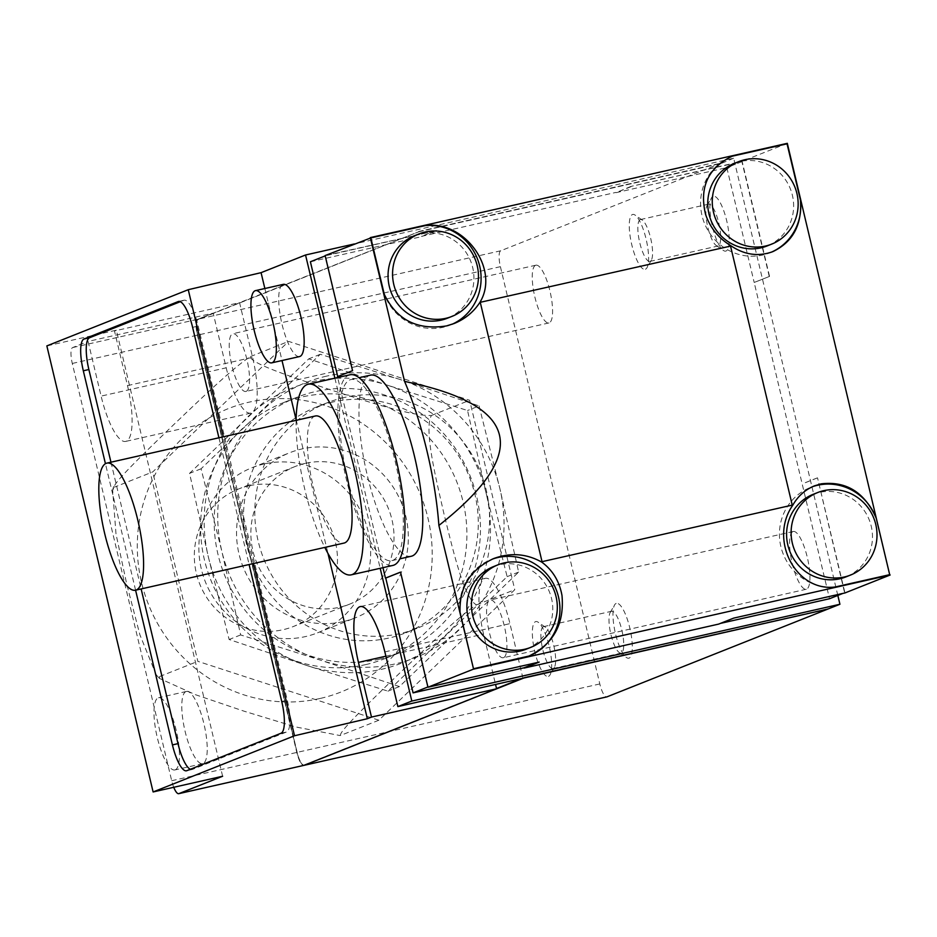 <?xml version="1.0" encoding="UTF-8"?>
<svg xmlns="http://www.w3.org/2000/svg" width="937" height="937" viewBox="0 0 937 937"><rect width="100%" height="100%" fill="white"/><g stroke="black" fill="none" stroke-linecap="round" stroke-linejoin="round"><path stroke-width="0.7" stroke-dasharray="4.68 3.51" d="M248.762 485.823A74.023 71.189 68.3 0 0 238.572 488.985A74.023 71.189 68.3 0 0 197.883 578.832A74.023 71.189 68.3 0 0 283.044 629.711A74.023 71.189 68.3 0 0 293.246 626.56A74.023 71.189 68.3 0 0 333.923 536.714A74.023 71.189 68.3 0 0 248.762 485.823M305.298 463.358A74.023 71.189 68.3 0 0 295.096 466.521A74.023 71.189 68.3 0 0 254.419 556.367A74.023 71.189 68.3 0 0 339.581 607.246A74.023 71.189 68.3 0 0 349.782 604.084A74.023 71.189 68.3 0 0 390.46 514.237A74.023 71.189 68.3 0 0 305.298 463.358M343.012 621.641A88.828 85.431 -111.7 0 1 240.821 560.572A88.828 85.431 -111.7 0 1 289.638 452.758A88.828 85.431 -111.7 0 1 301.878 448.964A88.828 85.431 -111.7 0 1 404.058 510.033A88.828 85.431 -111.7 0 1 355.252 617.846A88.828 85.431 -111.7 0 1 343.012 621.641M264.187 463.944A88.828 85.431 68.3 0 0 251.948 467.739A88.828 85.431 68.3 0 0 203.13 575.552A88.828 85.431 68.3 0 0 305.321 636.61A88.828 85.431 68.3 0 0 317.561 632.826A88.828 85.431 68.3 0 0 366.379 525.013A88.828 85.431 68.3 0 0 264.187 463.944M315.336 415.993A65.133 17.639 -102.7 0 0 314.621 416.215A65.133 17.639 -102.7 0 0 312.806 484.769A65.133 17.639 -102.7 0 0 344.066 543.062M476.558 604.869L514.764 589.689L378.876 720.213L340.67 735.404C337.472 732.699 375.667 696.402 398.647 674.101C422.423 651.484 459.235 615.738 476.558 604.869C463.956 599.106 452.196 546.564 444.033 514.132C436.665 481.384 423.524 429.392 431.442 415.466C411.776 416.485 362.502 399.958 330.96 389.979C300.215 379.696 249.57 363.72 250.425 356.587C233.09 367.445 196.278 403.191 172.502 425.808C149.522 448.109 111.327 484.406 114.525 487.111L112.639 490.074L116.012 534.043L126.917 584.922L139.929 634.899L156.21 674.816L159.653 676.526L159.536 678.47L195.505 694.715L244.428 711.3L295.916 726.995L340.108 735.568M113.6 486.678L114.525 487.111L152.731 471.92L288.619 341.396L469.648 400.275L514.764 589.689M296.092 420.35A97.706 26.47 -102.7 0 0 324.823 547.419M378.876 720.213L197.848 661.335L152.731 471.92M159.653 676.526L197.848 661.335M250.425 356.587L288.619 341.396M431.442 415.466L469.648 400.275M734.28 163.401A44.414 42.715 -111.7 0 1 792.386 195.247A44.414 42.715 -111.7 0 1 767.098 245.951M414.587 235.679A44.414 42.715 -111.7 0 1 420.713 233.781A44.414 42.715 -111.7 0 1 471.803 264.316A44.414 42.715 -111.7 0 1 447.394 318.217M349.852 374.8A97.706 26.47 -102.7 0 0 348.775 375.14A97.706 26.47 -102.7 0 0 346.046 477.964A97.706 26.47 -102.7 0 0 392.943 565.409M813.129 494.349A44.414 42.715 -111.7 0 1 819.243 492.452A44.414 42.715 -111.7 0 1 870.344 522.987A44.414 42.715 -111.7 0 1 845.935 576.887M493.436 566.627A44.414 42.715 -111.7 0 1 551.53 598.474A44.414 42.715 -111.7 0 1 526.243 649.165M365.629 664.626A137.68 132.41 68.3 0 0 384.603 658.746A137.68 132.41 68.3 0 0 460.266 491.632A137.68 132.41 68.3 0 0 301.866 396.995A137.68 132.41 68.3 0 0 282.892 402.863A137.68 132.41 68.3 0 0 207.229 569.989A137.68 132.41 68.3 0 0 365.629 664.626M771.362 252.182A51.816 49.837 -111.7 0 1 769.827 252.826A51.816 49.837 -111.7 0 1 702.036 215.674A51.816 49.837 -111.7 0 1 731.551 156.526A51.816 49.837 -111.7 0 1 731.563 156.526L731.551 156.526M452.056 324.284A51.816 49.837 -111.7 0 1 450.135 325.104A51.816 49.837 -111.7 0 1 442.99 327.306A51.816 49.837 -111.7 0 1 384.275 294.3M392.896 560.326A92.822 25.147 -102.7 0 0 395.484 462.632A92.822 25.147 -102.7 0 0 350.93 379.567A92.822 25.147 -102.7 0 0 349.911 379.883A92.822 25.147 -102.7 0 0 347.322 477.577A92.822 25.147 -102.7 0 0 391.865 560.642A92.822 25.147 -102.7 0 0 392.896 560.326M528.972 656.052L528.972 656.041A51.816 49.837 -111.7 0 1 528.972 656.052A51.816 49.837 -111.7 0 1 527.953 656.439M460.055 612.365A51.816 49.837 -111.7 0 1 490.695 559.74A51.816 49.837 -111.7 0 1 492.148 559.202M835.207 586.972A51.816 49.837 -111.7 0 1 781.013 547.173A51.816 49.837 -111.7 0 1 810.4 487.474A51.816 49.837 -111.7 0 1 812.508 486.69M190.34 769.289A29.609 8.023 -102.7 0 0 192.062 769.523A29.609 8.023 -102.7 0 0 192.39 769.429L286.617 731.973A29.609 8.023 -102.7 0 0 287.296 700.197L198.164 326.088A29.609 8.023 -102.7 0 0 184.097 300.203A29.609 8.023 -102.7 0 0 183.781 300.308L180.267 301.702M110.953 462.199L141.136 588.94M175.278 769.816A37.011 10.026 77.3 0 1 174.879 769.945A37.011 10.026 77.3 0 1 157.111 736.822A37.011 10.026 77.3 0 1 158.142 697.866A37.011 10.026 77.3 0 1 158.552 697.749A37.011 10.026 77.3 0 1 176.32 730.86A37.011 10.026 77.3 0 1 175.278 769.816M548.52 676.338A28.133 7.625 -102.7 0 0 550.054 674.851A28.133 7.625 -102.7 0 0 549.445 647.315A28.133 7.625 -102.7 0 0 538.143 622.203A28.133 7.625 -102.7 0 0 535.495 621.664A28.133 7.625 -102.7 0 0 534.851 651.847A28.133 7.625 -102.7 0 0 548.52 676.338M645.452 269.235A28.133 7.625 -102.7 0 0 646.975 267.748A28.133 7.625 -102.7 0 0 646.366 240.212A28.133 7.625 -102.7 0 0 635.075 215.088A28.133 7.625 -102.7 0 0 632.416 214.55A28.133 7.625 -102.7 0 0 631.772 244.744A28.133 7.625 -102.7 0 0 645.452 269.235M379.192 659.238A137.68 132.41 68.3 0 0 398.166 653.358A137.68 132.41 68.3 0 0 473.829 486.244A137.68 132.41 68.3 0 0 315.441 391.596A137.68 132.41 68.3 0 0 296.467 397.475A137.68 132.41 68.3 0 0 220.804 564.589A137.68 132.41 68.3 0 0 379.192 659.238M769.254 276.462L741.905 161.644L630.917 186.428L742.116 161.293L769.535 276.403L754.18 282.459L829.526 598.731M325.116 255.567L436.384 230.713L325.467 255.789L352.546 370.677M411.331 556.238A92.822 25.147 77.3 0 1 366.777 473.173A92.822 25.147 77.3 0 1 369.365 375.491A92.822 25.147 77.3 0 1 370.396 375.163M400.532 572.12L428.162 686.88L539.162 662.096M733.753 618.104L844.6 592.734L817.532 477.847L844.951 592.957M299.172 356.61A37.011 10.026 77.3 0 1 281.662 322.668A37.011 10.026 77.3 0 1 282.869 284.485M218.918 437.79L249.113 564.531M135.584 590.193L105.436 463.686M185.948 691.588A37.011 10.026 77.3 0 1 186.358 691.459A37.011 10.026 77.3 0 1 204.114 724.582A37.011 10.026 77.3 0 1 203.083 763.526A37.011 10.026 77.3 0 1 202.673 763.655A37.011 10.026 77.3 0 1 184.905 730.532A37.011 10.026 77.3 0 1 185.948 691.588M543.308 626.736A21.446 5.809 -102.7 0 0 542.71 649.306A21.446 5.809 -102.7 0 0 553.006 668.503A21.446 5.809 -102.7 0 0 553.24 668.432A21.446 5.809 -102.7 0 0 554.411 667.296A21.446 5.809 -102.7 0 0 553.943 646.296A21.446 5.809 -102.7 0 0 545.334 627.146A21.446 5.809 -102.7 0 0 543.542 626.654A21.446 5.809 -102.7 0 0 543.308 626.736M640.24 219.621A21.446 5.809 -102.7 0 0 639.643 242.203A21.446 5.809 -102.7 0 0 649.938 261.4A21.446 5.809 -102.7 0 0 650.173 261.329A21.446 5.809 -102.7 0 0 651.332 260.193A21.446 5.809 -102.7 0 0 650.875 239.193A21.446 5.809 -102.7 0 0 642.255 220.043A21.446 5.809 -102.7 0 0 640.475 219.551A21.446 5.809 -102.7 0 0 640.24 219.621M522.963 678.306L509.939 623.632A51.816 14.032 -102.7 0 0 485.331 578.328A51.816 14.032 -102.7 0 0 483.562 634.115L495.568 684.502M226.204 367.819A51.816 14.032 -102.7 0 0 250.823 413.112A51.816 14.032 -102.7 0 0 252.592 357.337L239.567 302.651L114.466 330.937L127.491 385.611A51.816 14.032 77.3 0 1 125.722 441.397A51.816 14.032 77.3 0 1 101.114 396.105L88.078 341.419L213.179 313.145L226.204 367.819L101.114 396.105M213.179 313.145L197.73 319.283A14.805 4.006 -102.7 0 0 197.391 335.165L296.795 752.446A14.805 4.006 -102.7 0 0 303.658 765.412M173.743 787.291A14.805 4.006 77.3 0 1 171.694 780.732L72.29 363.451A14.805 4.006 77.3 0 1 72.629 347.568L88.078 341.419M387.133 385.095A148.046 142.377 -111.7 0 1 486.315 493.986A148.046 142.377 -111.7 0 1 446.504 634.314A148.046 142.377 -111.7 0 1 381.593 669.299A148.046 142.377 -111.7 0 1 307.5 665.738A148.046 142.377 -111.7 0 1 208.319 556.836A148.046 142.377 -111.7 0 1 248.129 416.52A148.046 142.377 -111.7 0 1 313.04 381.523A148.046 142.377 -111.7 0 1 387.133 385.095L308.765 358.859L189.555 473.361L208.319 556.836L229.132 639.502L307.5 665.738L387.93 691.155L507.128 576.653L486.315 493.986L467.551 410.511L387.133 385.095M720.448 623.386L733.683 617.811M844.6 592.734L842.832 593.437M817.251 477.917L802.177 483.902M817.532 477.847L802.447 483.843M769.535 276.403L754.461 282.4M787.314 143.326L742.116 161.293M741.905 161.644L726.831 167.629L754.18 282.459M630.988 186.721L615.914 192.706L726.831 167.629M630.917 186.428L615.914 192.706M436.314 230.42L421.24 236.417L615.843 192.425M310.393 261.774L421.31 236.698L436.384 230.713M352.816 370.607L337.73 376.557M382.964 567.658L337.683 377.552M539.091 661.803L537.323 662.506M334.896 378.185L380.188 568.29M264.855 288.514L282.014 360.534M296.104 419.706L327.962 553.404M253.494 563.547L223.299 436.806M222.619 776.246L116.352 330.187L46.85 345.905M114.466 330.937L116.352 330.187M611.392 611.346A21.446 5.809 -102.7 0 0 610.221 612.47A21.446 5.809 -102.7 0 0 610.69 633.471A21.446 5.809 -102.7 0 0 619.298 652.632A21.446 5.809 -102.7 0 0 621.09 653.112A21.446 5.809 -102.7 0 0 621.325 653.042A21.446 5.809 -102.7 0 0 621.922 630.46A21.446 5.809 -102.7 0 0 611.627 611.264A21.446 5.809 -102.7 0 0 611.392 611.346M708.313 204.231A21.446 5.809 -102.7 0 0 707.154 205.367A21.446 5.809 -102.7 0 0 707.622 226.367A21.446 5.809 -102.7 0 0 716.231 245.517A21.446 5.809 -102.7 0 0 718.011 246.009A21.446 5.809 -102.7 0 0 718.257 245.939A21.446 5.809 -102.7 0 0 718.855 223.357A21.446 5.809 -102.7 0 0 708.559 204.161A21.446 5.809 -102.7 0 0 708.313 204.231M503.602 657.645A29.609 8.023 77.3 0 1 503.274 657.751A29.609 8.023 77.3 0 1 489.067 631.257A29.609 8.023 77.3 0 1 489.899 600.09A29.609 8.023 77.3 0 1 490.227 599.996A29.609 8.023 77.3 0 1 504.434 626.49A29.609 8.023 77.3 0 1 503.602 657.645M521.136 678.728L524.79 677.275L827.875 609.05M303.963 765.353A14.805 4.006 77.3 0 1 297.076 752.388L197.66 335.106A14.805 4.006 77.3 0 1 198.012 319.224L418.862 231.755L198.07 319.505A14.512 3.935 -102.7 0 0 197.742 335.071L297.146 752.352A14.512 3.935 -102.7 0 0 304.045 765.037L303.764 765.107A14.512 3.935 -102.7 0 1 296.877 752.423L197.461 335.141A14.512 3.935 -102.7 0 1 197.801 319.576L418.652 231.79L239.567 302.651M246.255 391.35A29.609 8.023 77.3 0 1 245.927 391.455A29.609 8.023 77.3 0 1 231.72 364.962A29.609 8.023 77.3 0 1 232.54 333.795A29.609 8.023 77.3 0 1 232.868 333.701A29.609 8.023 77.3 0 1 247.075 360.195A29.609 8.023 77.3 0 1 246.255 391.35M303.764 765.107A14.512 3.935 -102.7 0 0 303.928 765.049L496.516 688.508M837.83 595.428L733.659 158.201L354.28 243.971M733.659 158.201L721.595 163.319L418.792 231.462M418.593 231.498L721.607 163.003M418.652 231.79L721.677 163.284M535.554 265.3A29.609 8.023 -102.7 0 0 534.734 296.455A29.609 8.023 -102.7 0 0 548.941 322.949A29.609 8.023 -102.7 0 0 549.269 322.855A29.609 8.023 -102.7 0 0 550.101 291.688A29.609 8.023 -102.7 0 0 535.882 265.194A29.609 8.023 -102.7 0 0 535.554 265.3M792.913 531.595A29.609 8.023 -102.7 0 0 792.081 562.75A29.609 8.023 -102.7 0 0 806.3 589.244A29.609 8.023 -102.7 0 0 806.628 589.15A29.609 8.023 -102.7 0 0 807.448 557.983A29.609 8.023 -102.7 0 0 793.241 531.49A29.609 8.023 -102.7 0 0 792.913 531.595M616.113 603.44A28.133 7.625 -102.7 0 0 614.59 604.915A28.133 7.625 -102.7 0 0 615.199 632.452A28.133 7.625 -102.7 0 0 626.49 657.575A28.133 7.625 -102.7 0 0 629.137 658.114A28.133 7.625 -102.7 0 0 629.793 627.931A28.133 7.625 -102.7 0 0 616.113 603.44M713.045 196.325A28.133 7.625 -102.7 0 0 711.511 197.812A28.133 7.625 -102.7 0 0 712.12 225.349A28.133 7.625 -102.7 0 0 723.411 250.472A28.133 7.625 -102.7 0 0 726.07 251.011A28.133 7.625 -102.7 0 0 726.714 220.816A28.133 7.625 -102.7 0 0 713.045 196.325M304.045 765.037A14.512 3.935 -102.7 0 0 304.209 764.99L496.528 688.554M521.405 678.657L525.048 677.51M827.804 608.769L524.989 677.24M721.525 163.026L500.745 250.776A14.805 4.006 -102.7 0 0 500.405 266.67L599.809 683.951A14.805 4.006 -102.7 0 0 606.672 696.917M418.862 231.755L721.595 163.319M479.065 405.932L499.878 488.599L518.641 572.085L399.443 686.575L321.075 660.351L240.645 634.935L221.882 551.448L201.068 468.781L320.278 354.28L400.696 379.696L479.065 405.932L467.551 410.511M320.278 354.28L308.765 358.859M518.641 572.085L507.128 576.653M399.443 686.575L387.93 691.155M240.645 634.935L229.132 639.502M201.068 468.781L189.555 473.361M326.603 376.135A148.046 142.377 68.3 0 0 261.692 411.12A148.046 142.377 68.3 0 0 221.882 551.448A148.046 142.377 68.3 0 0 321.075 660.351A148.046 142.377 68.3 0 0 395.168 663.911A148.046 142.377 68.3 0 0 460.067 628.926A148.046 142.377 68.3 0 0 499.878 488.599A148.046 142.377 68.3 0 0 400.696 379.696A148.046 142.377 68.3 0 0 326.603 376.135M344.078 397.534A121.388 116.75 68.3 0 0 327.353 402.723A121.388 116.75 68.3 0 0 260.638 550.066A121.388 116.75 68.3 0 0 400.298 633.517A121.388 116.75 68.3 0 0 417.024 628.34A121.388 116.75 68.3 0 0 483.738 480.986A121.388 116.75 68.3 0 0 344.078 397.534M332.776 402.032A121.388 116.75 68.3 0 0 316.05 407.208A121.388 116.75 68.3 0 0 249.336 554.563A121.388 116.75 68.3 0 0 388.996 638.015A121.388 116.75 68.3 0 0 405.721 632.826A121.388 116.75 68.3 0 0 472.435 485.483A121.388 116.75 68.3 0 0 332.776 402.032M320.056 698.487A152.485 146.652 -111.7 0 1 141.581 582.65A152.485 146.652 -111.7 0 1 249.441 402.078A152.485 146.652 -111.7 0 1 427.916 517.915A152.485 146.652 -111.7 0 1 320.056 698.487M186.826 770.682L192.39 769.429M281.053 733.238L286.617 731.973M281.732 701.462L287.296 700.197M192.612 327.341L198.164 326.088M178.885 301.409L183.781 300.308M384.849 651.906L509.939 623.632M385.868 656.205L483.562 634.115M127.491 385.611L252.592 357.337M72.629 347.568L197.73 319.283M72.29 363.451L197.391 335.165M171.694 780.732L296.795 752.446M500.745 250.776L198.012 319.224M599.809 683.951L297.076 752.388M500.405 266.67L197.66 335.106M295.096 466.521L238.572 488.985M349.782 604.084L293.246 626.56M251.948 467.739L289.638 452.758M317.561 632.826L355.252 617.846M159.536 678.482L156.198 674.804M112.639 490.063L113.6 486.69M772.802 251.643L769.827 252.826M454.164 323.499L450.135 325.104M493.67 558.557L490.695 559.74M814.429 485.87L810.4 487.474M398.166 653.358L384.603 658.746M296.467 397.475L282.892 402.863M350.93 379.567L358.988 377.74M391.865 560.642L399.923 558.815M184.097 300.203L178.545 301.456M192.062 769.523L186.498 770.788M186.358 691.459L158.552 697.749M202.673 763.655L174.879 769.945M545.334 627.146L538.143 622.203M554.411 667.296L550.054 674.851M642.255 220.043L635.075 215.088M651.332 260.193L646.975 267.748M485.331 578.328L360.23 606.614M250.823 413.112L125.722 441.397M553.006 668.503L621.09 653.112M543.542 626.654L611.627 611.264M649.938 261.4L718.011 246.009M640.475 219.551L708.559 204.161M548.941 322.949L245.927 391.455M535.882 265.194L232.868 333.701M806.3 589.244L503.274 657.751M793.241 531.49L490.227 599.996M619.298 652.632L626.49 657.575M610.221 612.47L614.59 604.915M716.231 245.517L723.411 250.472M707.154 205.367L711.511 197.812M417.024 628.34L405.721 632.826M327.353 402.723L316.05 407.208"/><path stroke-width="1.41" d="M136.287 589.982A65.133 17.639 -102.7 0 0 138.102 521.429A65.133 17.639 -102.7 0 0 106.841 463.136A65.133 17.639 -102.7 0 0 106.115 463.358A65.133 17.639 -102.7 0 0 104.3 531.911A65.133 17.639 -102.7 0 0 135.572 590.205A65.133 17.639 -102.7 0 0 136.287 589.982M249.113 564.531L281.732 701.462A29.609 8.023 77.3 0 1 281.053 733.238L186.826 770.682A29.609 8.023 77.3 0 1 186.498 770.788A29.609 8.023 77.3 0 1 172.431 744.903L135.584 590.193L344.066 543.062A65.133 17.639 -102.7 0 0 344.781 542.839A65.133 17.639 -102.7 0 0 346.596 474.286A65.133 17.639 -102.7 0 0 315.336 415.993L106.841 463.136M796.907 193.455A44.414 42.715 68.3 0 0 738.813 161.609A44.414 42.715 68.3 0 0 713.514 212.301A44.414 42.715 68.3 0 0 771.619 244.147A44.414 42.715 68.3 0 0 796.907 193.455M425.234 231.989A44.414 42.715 68.3 0 0 419.108 233.875A44.414 42.715 68.3 0 0 394.7 287.788A44.414 42.715 68.3 0 0 445.801 318.322A44.414 42.715 68.3 0 0 451.915 316.425A44.414 42.715 68.3 0 0 476.324 262.512A44.414 42.715 68.3 0 0 425.234 231.989M324.823 547.419A97.706 26.47 -102.7 0 0 351.246 574.838A97.706 26.47 -102.7 0 0 352.324 574.498A97.706 26.47 -102.7 0 0 355.053 471.674A97.706 26.47 -102.7 0 0 308.156 384.229A97.706 26.47 -102.7 0 0 307.078 384.568A97.706 26.47 -102.7 0 0 296.092 420.35M844.342 576.993A44.414 42.715 68.3 0 0 850.456 575.095A44.414 42.715 68.3 0 0 874.865 521.183A44.414 42.715 68.3 0 0 823.775 490.66A44.414 42.715 68.3 0 0 817.65 492.557A44.414 42.715 68.3 0 0 793.241 546.458A44.414 42.715 68.3 0 0 844.342 576.993M472.658 615.527A44.414 42.715 68.3 0 0 530.764 647.373A44.414 42.715 68.3 0 0 556.063 596.67A44.414 42.715 68.3 0 0 497.957 564.824A44.414 42.715 68.3 0 0 472.658 615.527M771.619 244.147L767.098 245.951A44.414 42.715 -111.7 0 1 708.993 214.105A44.414 42.715 -111.7 0 1 734.28 163.401L738.813 161.609M451.915 316.425L447.394 318.217A44.414 42.715 -111.7 0 1 441.28 320.114A44.414 42.715 -111.7 0 1 390.179 289.592A44.414 42.715 -111.7 0 1 414.587 235.679L419.108 233.875M351.246 574.838L392.943 565.409A97.706 26.47 -102.7 0 0 394.02 565.07A97.706 26.47 -102.7 0 0 396.749 462.246A97.706 26.47 -102.7 0 0 349.852 374.8L308.156 384.229M850.456 575.095L845.935 576.887A44.414 42.715 -111.7 0 1 839.821 578.785A44.414 42.715 -111.7 0 1 788.72 548.262A44.414 42.715 -111.7 0 1 813.129 494.349L817.65 492.557M530.764 647.373L526.243 649.165A44.414 42.715 -111.7 0 1 468.137 617.319A44.414 42.715 -111.7 0 1 493.436 566.627L497.957 564.824M821.035 483.867C846.275 480.833 864.675 492.3 876.247 518.278L889.681 574.662L835.207 586.972C795.958 592.196 768.621 539.794 792.655 505.406C797.856 496.2 805.106 489.688 814.429 485.87L821.035 483.867M812.508 486.69A51.816 49.837 -111.7 0 1 817.532 485.261A51.816 49.837 -111.7 0 1 876.247 518.278M800.479 200.202C802.072 224.903 792.854 242.051 772.802 251.643C758.408 256.879 744.4 254.899 730.778 245.681C718.433 238.127 710.023 227.656 705.549 214.28C699.213 187.505 707.892 168.25 731.563 156.526A51.816 49.837 -111.7 0 1 732.57 156.128L787.045 143.818L800.479 200.202A51.816 49.837 -111.7 0 1 771.362 252.182M731.563 156.526L732.57 156.128M425.316 225.594C465.045 220.183 500.1 269.516 479.885 302.393C473.583 312.044 465.01 319.072 454.164 323.499L446.492 325.924C417.398 330.492 396.656 319.95 384.275 294.3L370.841 237.916L425.316 225.594A51.816 49.837 -111.7 0 1 479.24 264.351A51.816 49.837 -111.7 0 1 452.056 324.284M561.989 595.51C564.519 623.796 553.521 643.977 528.983 656.041L473.49 668.749L460.055 612.365C459.095 587.417 470.304 569.473 493.67 558.557C510.396 552.397 526.43 553.58 541.762 562.118C552.713 570.223 559.448 581.35 561.989 595.51M492.148 559.202A51.816 49.837 -111.7 0 1 558.487 596.892A51.816 49.837 -111.7 0 1 528.983 656.041L528.972 656.041M480.341 302.674L542.043 561.673L792.245 505.113L730.544 246.103L479.885 302.393M272.21 362.713A37.011 10.026 77.3 0 1 271.8 362.842A37.011 10.026 77.3 0 1 254.032 329.719A37.011 10.026 77.3 0 1 255.075 290.763A37.011 10.026 77.3 0 1 255.473 290.634A37.011 10.026 77.3 0 1 273.241 323.757A37.011 10.026 77.3 0 1 272.21 362.713M141.136 588.94L177.995 743.638A29.609 8.023 -102.7 0 0 190.34 769.289M180.267 301.702L89.554 337.753A29.609 8.023 -102.7 0 0 88.874 369.529L110.953 462.199M404.585 381.418A142.119 38.499 77.3 0 1 438.891 525.446C531.056 452.817 519.625 404.807 404.585 381.418L370.314 237.6L787.314 143.326L889.681 574.662M337.683 377.552L337.472 376.662L352.546 370.677L325.116 255.567L370.841 237.916M473.49 668.749L438.891 525.446M358.988 377.74L370.396 375.163A92.822 25.147 77.3 0 1 414.939 458.24A92.822 25.147 77.3 0 1 412.35 555.922A92.822 25.147 77.3 0 1 411.331 556.238L399.923 558.815M427.951 687.231L473.15 669.264L890.15 575.002L844.951 592.957L733.753 618.104L718.679 624.089L524.076 668.081L539.162 662.096L427.951 687.231L400.532 572.12L385.458 578.117L382.964 567.658M282.869 284.485A37.011 10.026 77.3 0 1 283.279 284.356A37.011 10.026 77.3 0 1 301.046 317.479A37.011 10.026 77.3 0 1 300.004 356.423A37.011 10.026 77.3 0 1 299.606 356.552A37.011 10.026 77.3 0 1 299.172 356.61M105.436 463.686L83.311 370.783A29.609 8.023 77.3 0 1 83.99 339.018L178.217 301.562A29.609 8.023 77.3 0 1 178.545 301.456A29.609 8.023 77.3 0 1 192.612 327.341L218.918 437.79M303.658 765.412A14.805 4.006 -102.7 0 0 303.834 765.388A14.805 4.006 -102.7 0 0 303.998 765.342L496.587 688.789L371.485 717.074L358.461 662.4A51.816 14.032 77.3 0 1 360.23 606.614A51.816 14.032 77.3 0 1 384.849 651.906L397.874 706.592L827.875 609.05L839.927 604.26L837.83 595.428M223.299 436.806L188.255 289.697L46.85 345.905L153.118 791.952L222.619 776.246L178.897 793.627A14.805 4.006 77.3 0 1 178.733 793.674A14.805 4.006 77.3 0 1 173.743 787.291M371.485 717.074L367.339 718.726L294.523 735.756L253.494 563.547M153.118 791.952L294.523 735.756M495.568 684.502L496.587 688.789M842.832 593.437L829.526 598.731L720.448 623.386M325.198 255.895L310.393 261.774L337.73 376.557M427.904 686.985L413.088 692.876L385.739 578.047L400.544 572.167M537.323 662.506L524.017 667.8L413.088 692.876M380.188 568.29L411.811 701.052L397.874 706.592M188.255 289.697L261.072 272.667L305.544 254.993L334.896 378.185M261.072 272.667L264.855 288.514M282.014 360.534L296.104 419.706M327.962 553.404L367.339 718.726M496.516 688.508L521.136 678.728M411.811 701.052L839.927 604.26M354.28 243.971L305.544 254.993M496.528 688.554L521.405 678.657M606.672 696.917A14.805 4.006 -102.7 0 0 606.848 696.882A14.805 4.006 -102.7 0 0 607.012 696.835L827.793 609.085L525.06 677.521L304.267 765.283A14.805 4.006 77.3 0 1 304.103 765.33A14.805 4.006 77.3 0 1 303.963 765.353M178.217 301.562L178.885 301.409M83.99 339.018L89.554 337.753M83.311 370.783L88.874 369.529M172.431 744.903L177.995 743.638M358.461 662.4L385.868 656.205M178.897 793.627L303.998 765.342M607.012 696.835L304.267 765.283M283.279 284.356L255.473 290.634M299.606 356.552L271.8 362.842M303.834 765.388L178.733 793.674M304.103 765.33L606.848 696.882"/></g></svg>
